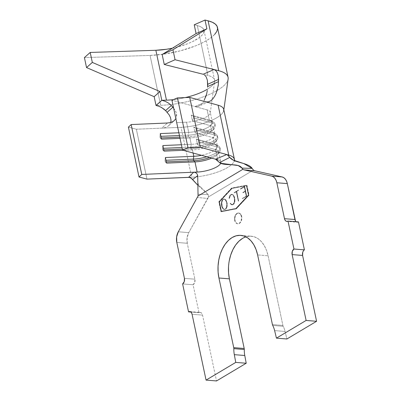 <?xml version="1.0" encoding="UTF-8"?>
<svg xmlns="http://www.w3.org/2000/svg" width="401" height="401" viewBox="0 0 401 401"><rect width="100%" height="100%" fill="white"/><g stroke="black" fill="none" stroke-linecap="round" stroke-linejoin="round"><path stroke-width="0.3" stroke-dasharray="2 1.5" d="M234.69 220.39A5.378 3.484 94.6 0 1 238.455 213.036A5.378 3.484 94.6 0 1 241.357 216.41L241.688 216.435A5.378 3.484 -85.4 0 0 238.78 213.061A5.378 3.484 -85.4 0 0 235.016 220.415L234.69 220.39L235.016 220.415L235.673 222.174L236.74 223.362L238.054 223.798L239.412 223.412L240.605 222.274L241.457 220.545L241.838 218.5L241.688 216.435L241.026 214.68L239.958 213.492L238.65 213.056L237.292 213.437L236.094 214.58L235.242 216.304L234.866 218.355L235.016 220.415A5.378 3.484 -85.4 0 0 237.918 223.788A5.378 3.484 -85.4 0 0 241.688 216.435L241.357 216.41A5.378 3.484 94.6 0 1 237.593 223.763A5.378 3.484 94.6 0 1 234.69 220.39L234.535 218.329L234.916 216.279L235.768 214.55L236.966 213.412L238.319 213.031L239.633 213.467L240.7 214.655L241.357 216.41L241.512 218.47L241.131 220.52L240.279 222.249L239.086 223.387L237.728 223.768L236.415 223.332L235.347 222.144L234.69 220.39M246.725 185.678L248.71 195.036L236.229 208.435L221.497 211.267L219.507 201.909L231.994 188.51L246.725 185.678L231.663 188.485L219.182 201.883L221.172 211.242L235.898 208.41L248.384 195.011L246.394 185.653L248.384 195.011L235.898 208.41L236.229 208.435L248.71 195.036L248.384 195.011L248.71 195.036L246.725 185.678L231.663 188.485L246.725 185.678M231.051 204.014L230.555 203.302L230.961 204.219L232.535 204.846L233.808 204.089L234.791 201.929L234.896 200.801L234.425 196.911L233.297 194.951L231.718 194.315L230.445 195.071L229.903 195.934L229.357 198.365L230.525 195.262L231.723 194.545L232.415 194.63L233.202 195.162L234.284 197.021L234.76 200.796L233.728 203.914L232.53 204.63L231.051 204.014L232.53 204.63L233.728 203.914L234.76 200.796L234.284 197.021L233.202 195.162L232.415 194.63L231.723 194.545L230.525 195.262L229.357 198.365L229.903 195.934L230.445 195.071L231.718 194.315L233.297 194.951L234.425 196.911L234.916 199.217L234.791 201.929L233.808 204.089L232.535 204.846L230.961 204.219L230.555 203.302L230.124 203.452L231.467 204.751L232.535 204.846L233.808 204.089L233.482 204.064L234.354 203.242L234.029 203.217L234.465 201.898L234.791 201.929L234.465 201.898L234.57 200.776L234.896 200.801L234.57 200.776L234.59 199.192L234.916 199.217L234.59 199.192L234.099 196.886L234.425 196.911L234.099 196.886L233.477 195.683L233.808 195.713L232.971 194.926L233.297 194.951L231.392 194.285L230.119 195.046L230.445 195.071L229.572 195.904L229.903 195.934L229.572 195.904L229.031 198.335L229.502 198.39L229.177 198.365L229.292 197.282L229.618 197.307L229.292 197.282L230.199 195.237L231.397 194.52L232.415 194.63L233.202 195.162L232.876 195.137L234.284 197.021L233.958 196.996L234.44 199.247L234.765 199.277L234.44 199.247L234.43 200.771L234.76 200.796L234.43 200.771L234.309 201.838L234.635 201.868L234.309 201.838L233.898 203.091L234.229 203.122L233.402 203.888L233.728 203.914L232.53 204.63L231.517 204.52L230.229 203.277L231.051 204.014M246.56 196.114L242.61 198.48L246.74 196.229L244.65 186.455L240.565 188.901L244.555 186.746L245.487 191.102L243.081 192.54L245.532 191.312L246.56 196.114L245.532 191.312L243.081 192.54L245.487 191.102L244.555 186.746L240.605 189.112L244.65 186.455L246.74 196.229L242.324 198.65L246.74 196.229L246.409 196.204L244.319 186.43L240.279 189.087L244.555 186.746L244.229 186.721L245.161 191.071L245.487 191.102L242.755 192.515L243.126 192.751L245.532 191.312L245.201 191.282L246.234 196.089L246.56 196.114L242.284 198.455L246.56 196.114M238.79 190.024L234.465 192.615L236.605 191.573L238.65 201.132L236.745 191.488L238.79 190.024L236.745 191.488L238.65 201.132L236.605 191.573L234.51 192.826L234.134 192.59L234.51 192.826L236.605 191.573L236.274 191.543L238.319 201.107L238.65 201.132L238.319 201.107L238.79 201.051L238.465 201.021L236.42 191.462L238.79 190.024L234.134 192.59L238.79 190.024M221.693 203.046L222.164 206.931L223.292 208.891L224.871 209.517L226.144 208.756L227.126 206.595L227.252 203.883L226.755 201.583L225.633 199.623L224.054 198.981L222.781 199.743L222.234 200.6L221.693 203.046L222.234 200.6L222.781 199.743L224.054 198.981L225.633 199.623L226.755 201.583L227.252 203.883L227.126 206.595L226.144 208.756L224.871 209.517L223.292 208.891L222.164 206.931L221.673 204.63L221.347 204.6L221.838 206.906L222.164 206.931L221.838 206.906L222.966 208.866L223.798 209.417L224.871 209.517L226.144 208.756L225.818 208.731L226.685 207.913L226.359 207.888L226.796 206.57L227.126 206.595L226.796 206.57L226.901 205.447L227.232 205.472L226.901 205.447L226.926 203.858L227.252 203.883L226.926 203.858L226.43 201.553L226.755 201.583L225.307 199.598L225.633 199.623L223.723 198.956L222.455 199.718L222.781 199.743L221.908 200.575L222.234 200.6L221.908 200.575L221.477 201.888L221.803 201.919L221.477 201.888L221.367 203.016L221.693 203.046L221.367 203.016L221.347 204.6L221.673 204.63L221.693 203.046M187.262 243.272L176.801 242.43L187.262 243.272L187.092 237.748L188.761 232.64L207.858 198.49L197.508 197.452L207.858 198.49L208.445 196.916L253.417 170.099L208.445 196.916L208.209 194.6L198.134 194.239L208.209 194.6L197.743 185.152L201.523 187.778L208.209 194.6L208.445 196.916L188.761 232.64A10.762 6.967 -85.4 0 0 187.262 243.272L194.896 279.186L187.262 243.272M184.435 278.344L194.896 279.186L184.435 278.344M200.204 312.404A4.306 2.787 -85.4 0 1 202.53 315.106L216.525 380.95L202.53 315.106L192.069 314.259L202.53 315.106L202.004 313.697L201.147 312.75L200.099 312.399L199.011 312.705L193.076 284.77L194.716 282.474L194.896 279.186A4.306 2.787 -85.4 0 1 193.076 284.77L199.011 312.705L190.876 312.048L199.011 312.705A4.306 2.787 -85.4 0 1 200.204 312.404L189.743 311.562M198.56 106.26L197.302 106.656L195.001 106.571L205.863 101.844L195.001 106.571L207.137 109.904A17.218 5.489 168 0 1 210.149 113.257A17.218 5.489 168 0 1 186.545 122.185L176.701 122.606L186.545 122.185L188.706 132.36L178.861 132.781L188.706 132.36L186.545 122.185A17.218 5.489 168 0 0 210.234 112.185A17.218 5.489 168 0 0 207.137 109.904L209.302 120.079A17.218 5.489 -12 0 1 212.4 122.36A17.218 5.489 -12 0 1 188.706 132.36A17.218 5.489 168 0 0 207.447 127.653A17.218 5.489 168 0 0 211.036 120.766A17.218 5.489 168 0 0 209.302 120.079L207.137 109.904L171.944 100.235L195.001 106.571L197.302 106.656L199.618 105.689L201.798 103.789L203.733 101.127L201.798 103.789L198.56 106.26L209.427 101.533M180.049 138.37L189.894 137.944L191.252 144.33L181.407 144.756L191.252 144.33L189.894 137.944A17.218 5.489 168 0 0 213.588 127.949A17.218 5.489 168 0 0 210.485 125.668L211.843 132.054A17.218 5.489 -12 0 1 214.941 134.335A17.218 5.489 -12 0 1 191.252 144.33A17.218 5.489 168 0 0 209.994 139.623A17.218 5.489 168 0 0 213.578 132.741A17.218 5.489 168 0 0 211.843 132.054L210.485 125.668L192.45 120.711L191.262 115.122L209.302 120.079L211.442 121.343L211.783 122.942A19.368 6.17 -12 0 1 215.267 125.508A19.368 6.17 -12 0 1 188.615 136.751L188.275 135.157L179.447 135.533L188.275 135.157L188.706 132.36L188.275 135.157A19.368 6.17 168 0 0 214.926 123.909A19.368 6.17 168 0 0 211.442 121.343A19.368 6.17 -12 0 1 213.392 122.115A19.368 6.17 -12 0 1 209.362 129.864A19.368 6.17 -12 0 1 188.275 135.157L188.615 136.751L179.788 137.132L188.615 136.751A19.368 6.17 168 0 0 214.595 127.769A19.368 6.17 168 0 0 211.783 122.942L210.485 125.668A17.218 5.489 -12 0 1 212.991 129.964A17.218 5.489 -12 0 1 189.894 137.944L188.615 136.751L189.894 137.944L180.049 138.37M183.247 150.315L192.44 149.919L193.102 153.017L192.44 149.919A17.218 5.489 168 0 0 216.129 139.924A17.218 5.489 168 0 0 213.031 137.638L214.39 144.024A17.218 5.489 -12 0 1 217.487 146.305A17.218 5.489 -12 0 1 201.472 155.317A17.218 5.489 168 0 0 216.124 144.711A17.218 5.489 168 0 0 214.39 144.024L213.031 137.638L194.991 132.686L193.803 127.097L211.843 132.054L213.989 133.317L214.324 134.911A19.368 6.17 -12 0 1 217.813 137.478A19.368 6.17 -12 0 1 191.162 148.726L190.821 147.127L181.994 147.508L190.821 147.127L191.252 144.33L190.821 147.127A19.368 6.17 168 0 0 217.472 135.884A19.368 6.17 168 0 0 213.989 133.317A19.368 6.17 -12 0 1 215.939 134.089A19.368 6.17 -12 0 1 211.903 141.834A19.368 6.17 -12 0 1 190.821 147.127L191.162 148.726L182.33 149.102L191.162 148.726A19.368 6.17 168 0 0 217.141 139.743A19.368 6.17 168 0 0 214.324 134.911L213.031 137.638A17.218 5.489 -12 0 1 215.532 141.934A17.218 5.489 -12 0 1 192.44 149.919L191.162 148.726L192.44 149.919L183.247 150.315M211.713 158.134A17.218 5.489 168 0 0 218.675 151.894A17.218 5.489 168 0 0 215.578 149.613L217.738 159.788A17.218 5.489 -12 0 1 220.796 161.899A17.218 5.489 -12 0 1 220.841 162.069A17.218 5.489 -12 0 1 220.705 163.277A17.218 5.489 -12 0 0 220.876 162.495A17.218 5.489 -12 0 0 217.738 159.788L215.578 149.613L197.538 144.656L196.35 139.067L214.39 144.024L216.53 145.287L216.871 146.881A19.368 6.17 -12 0 1 220.355 149.453A19.368 6.17 -12 0 1 209.678 157.573A19.368 6.17 168 0 0 219.683 151.713A19.368 6.17 168 0 0 216.871 146.881L215.578 149.613A17.218 5.489 -12 0 1 218.079 153.909A17.218 5.489 -12 0 1 211.713 158.134M234.314 159.232A30.992 9.875 -12 0 1 191.668 177.202L188.645 177.327L191.668 177.202L181.067 127.317L161.758 128.145L167.448 123.002L161.758 128.145L136.365 129.232L128.415 127.127L136.365 129.232L146.966 179.117L136.365 129.232L161.758 128.145L165.072 127.628L167.778 126.43L169.698 124.666L170.771 122.49L171.001 120.054M178.3 231.798L188.761 232.64L178.3 231.798M240.785 235.367L251.247 236.209A31.208 20.21 -85.4 0 1 268.089 255.778L257.627 254.936L268.089 255.778L282.89 325.417L272.429 324.574L282.89 325.417A3.013 1.95 -85.4 0 0 283.191 326.284A20.23 13.103 -85.4 0 1 285.091 331.457L274.63 330.614L285.091 331.457L286.895 338.99L285.091 331.457A20.23 13.103 -85.4 0 0 283.191 326.284A3.013 1.95 94.6 0 1 282.89 325.417L268.089 255.778L266.515 250.354L264.259 245.582L261.412 241.648L258.074 238.695L254.374 236.846L250.465 236.169L246.485 236.685L242.59 238.379M229.242 260.83L228.515 266.896M295.482 220.926L296.334 221.878L297.387 222.224L298.469 221.918A4.306 2.787 -85.4 0 1 297.276 222.219L286.815 221.377M304.409 249.858L303.452 250.77M221.297 211.733L236.314 208.851L249.046 195.187L246.926 185.212L231.903 188.099L219.177 201.758L221.297 211.733L236.314 208.851L220.966 211.708L221.297 211.733L220.966 211.708L218.846 201.733L231.577 188.069L246.595 185.182L248.72 195.162L235.988 208.821L236.314 208.851L249.046 195.187L248.72 195.162L249.046 195.187L246.926 185.212L231.577 188.069L231.903 188.099L219.177 201.758L218.846 201.733L219.177 201.758L221.297 211.733M251.247 236.209A31.208 20.21 -85.4 0 0 245.928 236.851M283.191 326.284L272.73 325.442L283.191 326.284M223.552 111.252A30.992 9.875 -12 0 1 181.067 127.317L191.668 177.202A30.992 9.875 168 0 0 234.379 159.974M252.159 168.395L253.417 170.099M216.435 159.658L215.522 159.177M170.771 122.49L169.698 124.666L167.778 126.43L165.072 127.628L161.758 128.145L181.067 127.317A30.992 9.875 168 0 0 223.708 109.323M163.673 108.866L161.909 107.674M161.367 107.363L156.029 105.463L160.681 105.313A48.205 15.363 168 0 0 227.813 80.345M215.933 93.794L214.64 96.33M212.71 99.012L210.525 100.937M169.127 114.841L165.568 110.591M171.332 105.508L174.876 109.799L176.154 112.415L176.44 117.403L175.884 118.761L176.44 117.403L176.691 114.977L176.154 112.415L173.603 108.034M204.144 100.405L205.613 97.187M207.663 86.531L207.638 87.228M172.194 48.24L177.743 46.927L188.079 43.564L192.58 41.604L199.638 37.393L201.999 35.258L203.492 33.188L204.069 31.228L203.713 29.443L202.445 27.875L200.289 26.571L197.307 25.569L207.908 75.453L203.172 74.26L207.908 75.453A34.436 10.972 -12 0 1 214.415 82.33A34.436 10.972 -12 0 1 207.492 89.152A34.436 10.972 -12 0 0 214.665 81.167A34.436 10.972 -12 0 0 214.6 80.145L203.999 30.26A34.436 10.972 168 0 0 197.307 25.569L207.908 75.453A34.436 10.972 -12 0 1 214.6 80.145M173.302 99.654A34.436 10.972 -12 0 0 185.222 97.588A34.436 10.972 -12 0 1 166.46 100.165M228.124 79.092A48.205 15.363 -12 0 1 160.681 105.313L150.074 55.428A48.205 15.363 168 0 0 217.467 27.398M214.675 34.396L211.367 37.383L206.931 40.366L201.487 43.273L195.182 46.02L180.716 50.727L165.112 53.985L150.074 55.428L84.416 57.594L150.074 55.428L160.681 105.313L156.029 105.463M172.375 48.2A34.436 10.972 168 0 0 203.999 30.26M197.307 25.569L194.219 24.792L197.307 25.569M165.989 160.275L164.971 160.32L165.312 161.914L166.33 161.874L165.312 161.914L166.59 163.107L165.312 161.914L164.971 160.32L165.989 160.275M165.402 157.523L164.971 160.32L165.402 157.523M206.821 156.791A19.368 6.17 168 0 0 220.019 147.854A19.368 6.17 168 0 0 216.53 145.287A19.368 6.17 -12 0 1 218.485 146.059A19.368 6.17 -12 0 1 206.821 156.791M198.49 140.33L216.53 145.287L214.39 144.024L196.35 139.067L198.49 140.33L198.831 141.929L216.871 146.881L216.53 145.287L198.49 140.33L196.35 139.067L197.538 144.656L215.578 149.613L216.871 146.881L198.831 141.929L197.538 144.656L198.831 141.929L198.49 140.33M163.448 148.305L162.43 148.345L162.766 149.944L163.783 149.899L162.766 149.944L164.049 151.137L162.766 149.944L162.43 148.345L163.448 148.305M162.861 145.548L162.43 148.345L162.861 145.548M195.949 128.36L213.989 133.317L211.843 132.054L193.803 127.097L195.949 128.36L196.284 129.954L214.324 134.911L213.989 133.317L195.949 128.36L193.803 127.097L194.991 132.686L213.031 137.638L214.324 134.911L196.284 129.954L194.991 132.686L196.284 129.954L195.949 128.36M160.901 136.33L159.884 136.375L160.225 137.969L161.242 137.929L160.225 137.969L161.503 139.162L160.225 137.969L159.884 136.375L160.901 136.33M160.315 133.578L159.884 136.375L160.315 133.578M193.402 116.385L211.442 121.343L209.302 120.079L191.262 115.122L193.402 116.385L193.743 117.984L211.783 122.942L211.442 121.343L193.402 116.385L191.262 115.122L192.45 120.711L210.485 125.668L211.783 122.942L193.743 117.984L192.45 120.711L193.743 117.984L193.402 116.385M218.525 81.629L217.442 89.433M182.615 283.928L193.076 284.77L182.615 283.928M296.149 221.733A4.306 2.787 -85.4 0 0 297.276 222.219M235.988 208.821L220.966 211.708L218.846 201.733L231.577 188.069L246.595 185.182L248.72 195.162L235.988 208.821M231.994 188.51L219.507 201.909L219.182 201.883L231.663 188.485L231.994 188.51M219.507 201.909L221.497 211.267L221.172 211.242L219.182 201.883L219.507 201.909M221.497 211.267L236.229 208.435L221.497 211.267M242.324 198.65L246.234 196.089L245.201 191.282L242.755 192.515L245.161 191.071L244.229 186.721L240.234 188.876L244.319 186.43L246.409 196.204L242.324 198.65M234.179 192.801L236.274 191.543L238.319 201.107L236.42 191.462L238.465 189.994L234.179 192.801M230.124 203.452L231.467 204.751L232.209 204.821L233.482 204.064L234.465 201.898L234.59 199.192L234.099 196.886L232.971 194.926L232.134 194.375L231.392 194.285L230.119 195.046L229.031 198.335L230.199 195.237L231.397 194.52L232.084 194.6L232.876 195.137L233.958 196.996L234.44 199.247L234.309 201.838L233.402 203.888L232.204 204.605L231.517 204.52L230.124 203.452M221.838 206.906L222.966 208.866L223.798 209.417L224.545 209.492L225.818 208.731L226.359 207.888L226.926 203.858L226.43 201.553L225.307 199.598L224.47 199.041L223.723 198.956L222.455 199.718L221.908 200.575L221.347 204.6L221.838 206.906M221.984 206.836L221.497 204.555L221.623 201.939L222.525 199.878L223.728 199.162L224.415 199.247L225.207 199.788L226.294 201.678L226.786 203.964L226.66 206.58L225.753 208.645L224.555 209.362L223.076 208.731L221.984 206.836L222.906 208.044L221.984 206.836L221.497 204.555L221.623 201.939L222.525 199.878L223.728 199.162L224.415 199.247L225.207 199.788L226.294 201.678L226.786 203.964L226.66 206.58L225.753 208.645L224.555 209.362L223.868 209.272L222.575 208.014L223.868 209.272L224.881 209.387L226.079 208.67L225.753 208.645L226.58 207.868L226.254 207.843L226.58 207.868L227.106 205.528L226.781 205.497L227.106 205.528L227.111 203.989L226.786 203.964L227.111 203.989L226.625 201.708L226.294 201.678L226.625 201.708L225.532 199.818L224.74 199.272L223.728 199.162L222.525 199.878L222.856 199.904L222.034 200.675L222.36 200.7L221.948 201.964L221.623 201.939L221.948 201.964L221.833 203.041L221.507 203.016L221.833 203.041L221.823 204.585L221.497 204.555L221.823 204.585L222.314 206.866L221.984 206.836M223.402 208.756L222.314 206.866L221.833 203.041L222.36 200.7L222.856 199.904L224.054 199.187L225.532 199.818L226.625 201.708L227.106 205.528L226.079 208.67L224.881 209.387L223.402 208.756M197.287 174.234L197.703 175.628M238.455 213.036L238.78 213.061M213.588 127.949L214.941 134.335M212.4 122.36L210.234 112.185M216.129 139.924L217.487 146.305M218.675 151.894L220.801 161.899M201.523 187.778C199.016 186.049 197.803 183.944 197.873 181.468M234.74 160.786L235.006 161.397L233.272 160.124M221.457 163.738L220.841 162.069M223.828 109.879L223.743 110.475M210.254 112.826L214.64 81.423M220.019 147.854L220.355 149.453M219.683 151.713L218.079 153.909M216.124 144.711L218.485 146.059M217.472 135.884L217.813 137.478M217.141 139.743L215.532 141.934M213.578 132.741L215.939 134.089M214.926 123.909L215.267 125.508M214.595 127.769L212.991 129.964M211.036 120.766L213.392 122.115M168.796 125.648L174.485 120.506M237.593 223.763L237.918 223.788"/><path stroke-width="0.6" d="M227.217 154.731L229.768 157.398L233.272 160.124L243.788 163.578L252.159 168.395L253.417 170.099L254.46 170.701L243.843 169.823L242.881 169.302L198.054 196.029L197.703 175.628L198.054 196.029L178.3 231.798L198.054 196.029L242.881 169.302L243.843 169.823L271.688 176.109L243.843 169.823L254.46 170.701L282.149 176.951L271.688 176.109L273.407 176.871L274.906 178.31L276.083 180.315L276.86 182.761L287.322 183.603L294.956 219.522L284.494 218.68L276.86 182.761L287.322 183.603A10.762 6.967 -85.4 0 0 282.149 176.951L271.688 176.109A10.762 6.967 94.6 0 1 276.86 182.761L284.494 218.68L285.021 220.084L285.873 221.036L286.926 221.382L288.008 221.076L293.948 249.016L292.309 251.307L292.128 254.595L302.59 255.437L316.584 321.286L306.123 320.444L292.128 254.595L306.123 320.444L316.584 321.286L286.895 338.99L276.434 338.148L306.123 320.444L276.434 338.148L274.63 330.614A20.23 13.103 -85.4 0 0 272.73 325.442A3.013 1.95 94.6 0 1 272.429 324.574L257.627 254.936L256.054 249.512L253.798 244.74L250.951 240.806L247.612 237.853L243.913 236.004L240.004 235.327L236.024 235.843L232.129 237.537L228.475 240.344L225.197 244.154L222.42 248.82L220.254 254.169L218.781 259.988L218.054 266.053L218.109 272.139L218.936 278.003L233.738 347.642A3.013 1.95 94.6 0 1 233.828 348.639A20.23 13.103 -85.4 0 0 234.309 354.659L235.753 362.404L246.214 363.246L216.525 380.95L206.064 380.108L216.525 380.95L246.214 363.246L235.753 362.404L206.064 380.108L235.753 362.404L234.309 354.659L244.77 355.502L246.214 363.246L244.77 355.502L234.309 354.659A20.23 13.103 94.6 0 1 233.828 348.639L244.289 349.482A20.23 13.103 -85.4 0 0 244.77 355.502A20.23 13.103 -85.4 0 1 244.289 349.482A3.013 1.95 -85.4 0 0 244.199 348.484A3.013 1.95 94.6 0 1 244.289 349.482L233.828 348.639A3.013 1.95 94.6 0 0 233.738 347.642L218.936 278.003L229.397 278.845L244.199 348.484L233.738 347.642L244.199 348.484L229.397 278.845L218.936 278.003A31.208 20.21 94.6 0 1 240.785 235.367A31.208 20.21 94.6 0 1 257.627 254.936L272.429 324.574A3.013 1.95 94.6 0 0 272.73 325.442A20.23 13.103 94.6 0 1 274.63 330.614L276.434 338.148L286.895 338.99L316.584 321.286L302.59 255.437L292.128 254.595A4.306 2.787 94.6 0 1 293.948 249.016L288.008 221.076L298.469 221.918L304.409 249.858L293.948 249.016L304.409 249.858A4.306 2.787 -85.4 0 0 302.59 255.437L302.77 252.149L303.452 250.77M176.801 242.43L184.435 278.344L176.801 242.43A10.762 6.967 94.6 0 1 178.3 231.798L176.63 236.906L176.801 242.43M192.069 314.259L206.064 380.108L192.069 314.259L191.538 312.855L190.686 311.908L189.638 311.557L188.55 311.863L182.615 283.928L184.249 281.632L184.435 278.344A4.306 2.787 94.6 0 1 182.615 283.928L188.55 311.863A4.306 2.787 94.6 0 1 189.743 311.562A4.306 2.787 94.6 0 1 192.069 314.259M167.448 123.002L131.157 124.561L167.448 123.002L170.746 122.49L167.448 123.002M178.861 132.781L160.315 133.578L161.503 139.162L180.049 138.37L161.503 139.162L160.315 133.578L178.861 132.781M181.407 144.756L162.861 145.548L164.049 151.137L183.247 150.315L164.049 151.137L162.861 145.548L181.407 144.756M197.287 174.234L196.345 173.102L195.056 172.41L193.668 172.214L188.64 177.332L193.658 172.214L197.147 172.064A17.218 5.489 -12 0 0 220.705 163.277A17.218 5.489 -12 0 1 197.147 172.064L194.986 161.889L193.703 160.696L166.33 161.874L193.703 160.696L193.367 159.102L193.798 156.305A17.218 5.489 168 0 0 201.472 155.317A17.218 5.489 -12 0 1 193.798 156.305L193.102 153.017L193.798 156.305L165.402 157.523L166.59 163.107L194.986 161.889L197.147 172.064L141.759 174.445L131.157 124.561L141.759 174.445L193.658 172.214L195.056 172.41L196.345 173.102L197.287 174.234L197.703 175.628L192.52 179.608L197.743 185.152L191.698 178.51L189.292 177.357L146.966 179.117L139.017 177.011L141.759 174.445L139.017 177.011L146.966 179.117L188.645 177.327L190.861 177.889L192.52 179.608L197.703 175.628M194.986 161.889A17.218 5.489 168 0 0 211.713 158.134A17.218 5.489 -12 0 1 194.986 161.889L193.703 160.696L193.367 159.102L165.989 160.275L193.367 159.102A19.368 6.17 168 0 0 206.821 156.791A19.368 6.17 -12 0 1 193.367 159.102L193.798 156.305L165.402 157.523L166.59 163.107L194.986 161.889M128.415 127.127L131.157 124.561L128.415 127.127L139.017 177.011L128.415 127.127M242.59 238.379L238.936 241.186L235.658 244.996L232.881 249.663L230.715 255.011L229.242 260.83M228.515 266.896L228.57 272.981L229.397 278.845A31.208 20.21 -85.4 0 1 245.928 236.851M253.417 170.099L254.46 170.701L282.149 176.951L283.868 177.713L285.367 179.152L286.545 181.157L287.322 183.603L295.482 220.926M234.74 160.786L223.708 109.323A30.992 9.875 168 0 0 218.129 105.212L228.735 155.097A30.992 9.875 -12 0 1 234.309 159.207A30.992 9.875 -12 0 1 234.314 159.232A30.992 9.875 168 0 0 228.735 155.097L226.811 154.57L215.522 159.177L217.738 159.788L182.545 150.119L188.044 147.774L200.33 147.297L226.811 154.57L200.33 147.297L188.044 147.774L182.545 150.119L215.522 159.177L226.811 154.57L228.289 155.563L229.768 157.398L219.547 162.605L216.36 159.603M252.159 168.395L241.968 168.104L242.881 169.302L241.968 168.104L238.204 165.548L220.735 163.287L219.547 162.605C224.735 166.435 238.735 162.56 241.968 168.104L252.159 168.395C248.319 162.425 233.994 163.122 229.768 157.398L219.547 162.605L215.522 159.177M228.074 77.283L217.467 27.398A48.205 15.363 168 0 0 208.104 20.827L218.705 70.711A48.205 15.363 -12 0 1 228.074 77.283A48.205 15.363 -12 0 1 228.124 79.092A48.205 15.363 168 0 0 218.705 70.711L214.019 69.533L215.848 70.576L217.272 72.591L218.209 75.428L218.525 81.629L218.56 79.428L207.713 84.28L207.663 86.531L218.525 81.629L218.219 85.558L216.239 93.067L214.64 96.33L212.71 99.012L210.525 100.937L208.189 101.924L205.863 101.844L189.728 97.413L177.442 97.889L171.944 100.235L182.545 150.119L171.944 100.235L177.442 97.889L188.044 147.774L177.442 97.889L189.728 97.413L200.33 147.297L189.728 97.413L218.129 105.212L228.735 155.097L226.811 154.57M170.771 122.49L171.001 120.054L170.435 117.468L169.127 114.841L165.568 110.591L161.312 107.333M161.909 107.674L158.721 106.175M158.946 106.26L156.029 105.463L154.164 96.686L156.029 105.463L161.814 100.32L165.187 101.313L168.275 102.932L170.981 105.132L168.275 102.932L165.187 101.313L161.814 100.32L159.949 91.538L92.32 62.426L86.536 67.569L154.164 96.686L159.949 91.538L161.814 100.32L156.139 105.483M217.442 89.433L215.933 93.794M210.525 100.937L208.189 101.924L205.863 101.844L218.129 105.212A30.992 9.875 -12 0 1 223.552 111.252M171.001 120.054L170.435 117.468L169.092 114.786M175.884 118.761L173.443 121.297L170.746 122.49L173.443 121.297L175.884 118.761M205.613 97.187L206.545 94.29L204.144 100.405M206.545 94.29L207.332 90.451L206.545 94.29M207.638 87.228L207.387 80.29L206.209 76.912L204.445 74.852L206.209 76.912L207.387 80.29L207.713 84.28L218.56 79.428L218.209 75.428L217.272 72.591L215.848 70.576L214.019 69.533L203.172 74.26L164.27 64.486L175.067 59.744L214.019 69.533L175.067 59.744L164.27 64.486L203.172 74.26L214.019 69.533L218.705 70.711L208.104 20.827L212.274 22.235L215.297 24.06L217.076 26.25L217.568 28.752L216.761 31.494L214.675 34.396M207.492 89.152A34.436 10.972 -12 0 1 185.222 97.588A34.436 10.972 -12 0 0 207.492 89.152M166.46 100.165L161.814 100.32L166.46 100.165L155.859 50.285L166.46 100.165A34.436 10.972 -12 0 0 173.302 99.654M171.332 105.508L165.568 110.591L171.332 105.508L173.603 108.034M167.132 112.275L172.921 107.247L167.132 112.275M84.416 57.594L86.536 67.569L84.416 57.594L90.2 52.451L92.32 62.426L90.2 52.451L155.859 50.285A34.436 10.972 168 0 0 172.375 48.2L166.6 49.253L155.859 50.285L90.2 52.451L84.416 57.594M194.219 24.792L196.084 33.569L162.149 54.511L164.27 64.486L162.149 54.511L172.946 49.769L175.067 59.744L172.946 49.769L206.881 28.832L205.016 20.05L208.104 20.827L205.016 20.05L206.881 28.832L196.084 33.569L194.219 24.792L205.016 20.05L194.219 24.792M159.949 91.538L154.164 96.686L86.536 67.569L92.32 62.426L159.949 91.538M196.084 33.569L206.881 28.832L172.946 49.769L162.149 54.511L196.084 33.569M209.678 157.573A19.368 6.17 -12 0 1 193.703 160.696A19.368 6.17 168 0 0 209.678 157.573M181.994 147.508L163.448 148.305L181.994 147.508M163.783 149.899L182.33 149.102L163.783 149.899M179.447 135.533L160.901 136.33L179.447 135.533M161.242 137.929L179.788 137.132L161.242 137.929M207.663 86.531L218.525 81.629M214.64 96.33L212.71 99.012M165.568 110.591L163.673 108.866M190.876 312.048L188.55 311.863L190.876 312.048M286.83 221.382L286.815 221.377A4.306 2.787 94.6 0 0 288.008 221.076L298.469 221.918L304.409 249.858M286.815 221.377A4.306 2.787 94.6 0 1 284.494 218.68L294.956 219.522A4.306 2.787 -85.4 0 0 296.149 221.733M220.735 163.287L221.457 163.738M228.129 79.072L223.828 109.879"/></g></svg>
